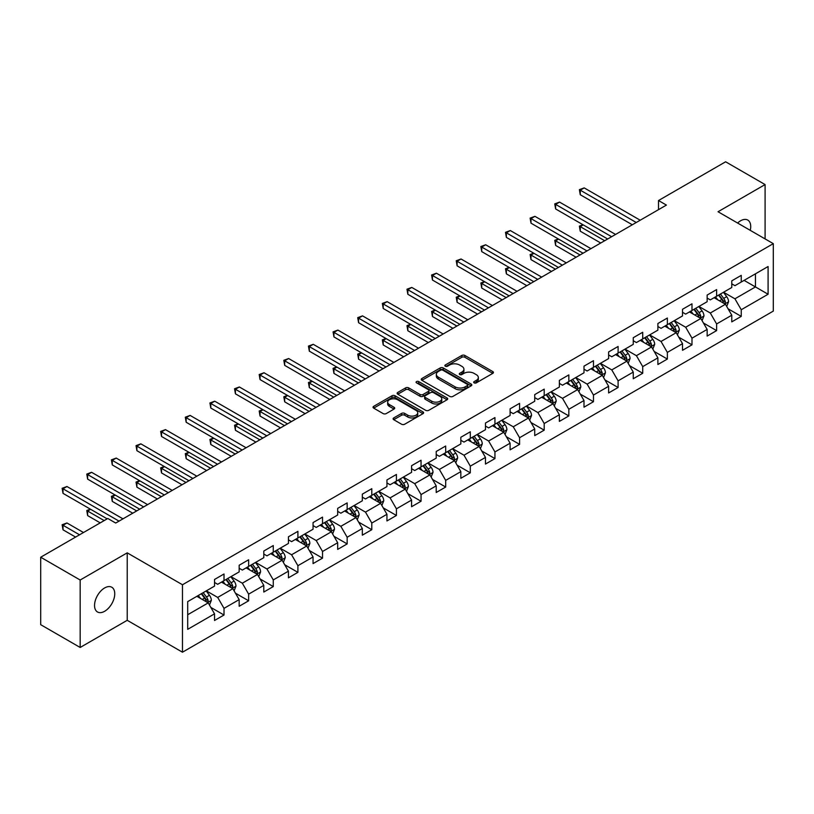 <?xml version="1.0" encoding="UTF-8"?>
<svg xmlns="http://www.w3.org/2000/svg" width="814" height="814" viewBox="0 0 814 814"><rect width="100%" height="100%" fill="white"/><g stroke="black" fill="none" stroke-linecap="round" stroke-linejoin="round"><path stroke-width="1.22" d="M474.145 382.865A1.536 0.885 0 0 0 476.312 382.865L492.785 373.361A2.188 1.262 0 0 0 493.426 372.466A2.188 1.262 0 0 0 492.785 371.571L464.886 355.464A2.188 1.262 0 0 0 461.792 355.464L445.319 364.977A1.536 0.885 0 0 0 444.871 365.598A1.536 0.885 0 0 0 445.319 366.229A1.536 0.885 0 0 0 447.486 366.229L449.623 364.998A7.011 4.05 0 0 1 459.544 364.998L461.864 366.341A7.011 4.05 0 0 1 463.919 369.2A7.011 4.05 0 0 1 461.864 372.069L459.737 373.3A1.536 0.885 0 0 0 459.289 373.921A1.536 0.885 0 0 0 459.737 374.552A1.536 0.885 0 0 0 461.904 374.552L464.031 373.321A7.011 4.05 0 0 1 473.952 373.321L476.282 374.664A7.011 4.05 0 0 1 478.337 377.523A7.011 4.05 0 0 1 476.282 380.382L474.145 381.613A1.536 0.885 0 0 0 473.697 382.244A1.536 0.885 0 0 0 474.145 382.865L474.145 381.613M104.64 611.283A14.286 8.252 120 0 0 113.98 598.687A14.286 8.252 120 0 0 111.793 587.24A14.286 8.252 120 0 0 104.64 587.942A14.286 8.252 120 0 0 95.309 600.539A14.286 8.252 120 0 0 97.497 611.986A14.286 8.252 120 0 0 104.64 611.283M750.264 230.352A14.286 8.252 120 0 0 747.761 220.065A14.286 8.252 120 0 0 740.618 220.767A14.286 8.252 120 0 0 737.606 223.036M393.752 417.918A2.188 1.262 0 0 0 393.111 418.813A2.188 1.262 0 0 0 393.752 419.709L401.577 424.226A2.188 1.262 0 0 0 404.68 424.226L422.965 413.675A2.188 1.262 0 0 0 423.606 412.779A2.188 1.262 0 0 0 422.965 411.884L395.065 395.777A2.188 1.262 0 0 0 391.972 395.777L373.687 406.339A2.188 1.262 0 0 0 373.036 407.234A2.188 1.262 0 0 0 373.687 408.119L383.14 413.583A2.188 1.262 0 0 0 386.233 413.583L394.057 409.066A2.188 1.262 0 0 0 394.709 408.17A2.188 1.262 0 0 0 394.057 407.275L389.377 404.568A5.861 3.388 0 0 1 387.657 402.177A5.861 3.388 0 0 1 391.28 399.043A5.861 3.388 0 0 1 397.67 399.776L416.025 410.388A5.861 3.388 0 0 1 417.745 412.779A5.861 3.388 0 0 1 414.133 415.903A5.861 3.388 0 0 1 407.743 415.171L404.68 413.4A2.188 1.262 0 0 0 401.577 413.4L393.752 417.918L393.752 419.709L401.577 415.221L401.577 413.4M127.218 552.848L80.169 580.016L40.7 557.224L40.7 624.684L80.169 647.466L127.218 620.309L182.478 652.207L182.478 584.757L127.218 552.848L127.218 620.309M765.089 238.909L765.089 184.575L718.04 211.742L773.3 243.651L182.478 584.757M765.089 184.575L725.62 161.793L658.516 200.529L658.516 209.646M40.7 557.224L107.804 518.487L115.7 523.046L666.412 205.087L658.516 200.529M449.776 396.408A2.188 1.262 0 0 0 452.879 396.408L471.164 385.846A2.188 1.262 0 0 0 471.805 384.951A2.188 1.262 0 0 0 471.164 384.055L443.264 367.948A2.188 1.262 0 0 0 440.171 367.948L421.876 378.51A2.188 1.262 0 0 0 421.235 379.405A2.188 1.262 0 0 0 421.876 380.301L449.776 396.408M417.144 383.201A1.536 0.885 0 0 1 418.701 383.414L418.701 381.593L447.069 397.965A2.188 1.262 0 0 1 447.71 398.86A2.188 1.262 0 0 1 447.069 399.755L428.774 410.317A2.188 1.262 0 0 1 425.681 410.317L397.781 394.21L405.606 389.723L405.606 387.902L397.781 392.419A2.188 1.262 0 0 0 397.14 393.315A2.188 1.262 0 0 0 397.781 394.21L397.781 392.419M405.606 389.723A2.188 1.262 0 0 1 408.709 389.723L408.709 387.902A2.188 1.262 0 0 0 405.606 387.902M408.709 387.902L420.024 394.434A2.188 1.262 0 0 0 423.117 394.434L428.317 391.432A2.188 1.262 0 0 0 428.958 390.547A2.188 1.262 0 0 0 428.317 389.652L416.534 382.845A1.536 0.885 0 0 1 416.086 382.224A1.536 0.885 0 0 1 417.033 381.4A1.536 0.885 0 0 1 418.701 381.593M182.478 652.207L773.3 311.101L773.3 243.651M210.826 607.407L224.013 615.018L224.013 608.363L239.163 599.613L239.163 606.267L248.636 600.793L248.636 594.139L263.797 585.388L263.797 592.043L273.27 586.579L273.27 579.924L288.431 571.174L288.431 577.828L297.904 572.354L297.904 565.699L313.054 556.949L313.054 563.603L322.527 558.139L322.527 551.485L337.688 542.735L337.688 549.389L347.161 543.915L347.161 537.26L362.322 528.51L362.322 535.164L371.795 529.7L371.795 523.046L386.945 514.295L386.945 520.95L396.418 515.476L396.418 508.821L411.579 500.071L411.579 506.725L421.052 501.251L421.052 494.597L436.212 485.846L436.212 492.501L445.685 487.037L445.685 480.382L460.836 471.632L460.836 478.286L470.309 472.812L470.309 466.157L485.47 457.407L485.47 464.061L494.943 458.597L494.943 451.943L510.103 443.192L510.103 449.847L519.576 444.373L519.576 437.718L534.727 428.968L534.727 435.622L544.2 430.158L544.2 423.504L559.36 414.753L559.36 421.408L568.833 415.934L568.833 409.279L583.994 400.529L583.994 407.183L593.467 401.709L593.467 395.055L608.628 386.304L608.628 392.959L618.101 387.495L618.101 380.84L633.251 372.09L633.251 378.744L642.724 373.27L642.724 366.615L657.885 357.865L657.885 364.519L667.358 359.055L667.358 352.401L682.519 343.65L682.519 350.305L691.992 344.831L691.992 338.176L707.142 329.426L707.142 336.08L716.615 330.616L716.615 323.962L731.776 315.211L731.776 321.866L741.249 316.392L741.249 309.737L768.09 294.241L768.09 266.524L755.463 273.819L755.463 286.945L768.09 294.241M224.013 615.018L214.53 620.492L214.53 613.837L187.698 629.334L187.698 601.617L214.53 586.121L214.53 579.466L224.013 573.992L224.013 580.647L239.163 571.896L239.163 565.242L248.636 559.778L248.636 566.432L263.797 557.682L263.797 551.027L273.27 545.553L273.27 552.207L288.431 543.457L288.431 536.802L297.904 531.339L297.904 537.993L313.054 529.242L313.054 522.588L322.527 517.114L322.527 523.768L337.688 515.018L337.688 508.363L347.161 502.899L347.161 509.554L362.322 500.803L362.322 494.149L371.795 488.675L371.795 495.329L386.945 486.579L386.945 479.924L396.418 474.45L396.418 481.105L411.579 472.354L411.579 465.7L421.052 460.236L421.052 466.89L436.212 458.14L436.212 451.485L445.685 446.011L445.685 452.665L460.836 443.915L460.836 437.26L470.309 431.796L470.309 438.451L485.47 429.7L485.47 423.046L494.943 417.572L494.943 424.226L510.103 415.476L510.103 408.821L519.576 403.357L519.576 410.012L534.727 401.261L534.727 394.607L544.2 389.133L544.2 395.787L559.36 387.037L559.36 380.382L568.833 374.908L568.833 381.562L583.994 372.812L583.994 366.158L593.467 360.694L593.467 367.348L608.628 358.598L608.628 351.943L618.101 346.469L618.101 353.123L633.251 344.373L633.251 337.718L642.724 332.254L642.724 338.909L657.885 330.158L657.885 323.504L667.358 318.03L667.358 324.684L682.519 315.934L682.519 309.279L691.992 303.815L691.992 310.47L707.142 301.719L707.142 295.065L716.615 289.591L716.615 296.245L731.776 287.495L731.776 280.84L741.249 275.366L741.249 282.02L768.09 266.524M221.479 582.112L232.845 588.675L217.694 597.425L206.329 590.862M214.53 582.478L217.694 584.299L224.013 580.647M217.694 597.425L224.013 608.363M232.845 588.675L239.163 599.613M246.113 567.887L257.478 574.45L242.328 583.2L230.952 576.638M239.163 568.253L242.328 570.075L248.636 566.432M242.328 583.2L248.636 594.139M257.478 574.45L263.797 585.388M270.747 553.673L282.112 560.236L266.951 568.986L255.586 562.423M263.797 554.039L266.951 555.86L273.27 552.207M266.951 568.986L273.27 579.924M282.112 560.236L288.431 571.174M295.37 539.448L306.746 546.011L291.585 554.761L280.219 548.198M288.431 539.814L291.585 541.636L297.904 537.993M291.585 554.761L297.904 565.699M306.746 546.011L313.054 556.949M320.004 525.234L331.369 531.796L316.219 540.547L304.843 533.984M313.054 525.59L316.219 527.421L322.527 523.768M316.219 540.547L322.527 551.485M331.369 531.796L337.688 542.735M344.637 511.009L356.003 517.572L340.842 526.322L329.477 519.759M337.688 511.375L340.842 513.196L347.161 509.554M340.842 526.322L347.161 537.26M356.003 517.572L362.322 528.51M369.261 496.784L380.637 503.347L365.476 512.108L354.11 505.535M362.322 497.151L365.476 498.972L371.795 495.329M365.476 512.108L371.795 523.046M380.637 503.347L386.945 514.295M393.895 482.57L405.26 489.133L390.11 497.883L378.734 491.32M386.945 482.936L390.11 484.757L396.418 481.105M390.11 497.883L396.418 508.821M405.26 489.133L411.579 500.071M418.528 468.345L429.894 474.908L414.733 483.658L403.368 477.096M411.579 468.711L414.733 470.533L421.052 466.89M414.733 483.658L421.052 494.597M429.894 474.908L436.212 485.846M443.152 454.131L454.527 460.693L439.367 469.444L428.001 462.881M436.212 454.497L439.367 456.318L445.685 452.665M439.367 469.444L445.685 480.382M454.527 460.693L460.836 471.632M467.785 439.906L479.151 446.469L464 455.219L452.625 448.656M460.836 440.272L464 442.094L470.309 438.451M464 455.219L470.309 466.157M479.151 446.469L485.47 457.407M492.419 425.691L503.785 432.254L488.624 441.005L477.258 434.442M485.47 426.048L488.624 427.879L494.943 424.226M488.624 441.005L494.943 451.943M503.785 432.254L510.103 443.192M517.043 411.467L528.418 418.03L513.258 426.78L501.892 420.217M510.103 411.833L513.258 413.654L519.576 410.012M513.258 426.78L519.576 437.718M528.418 418.03L534.727 428.968M541.676 397.242L553.042 403.805L537.891 412.556L526.526 405.993M534.727 397.608L537.891 399.43L544.2 395.787M537.891 412.556L544.2 423.504M553.042 403.805L559.36 414.753M566.31 383.028L577.675 389.591L562.515 398.341L551.149 391.778M559.36 383.394L562.515 385.215L568.833 381.562M562.515 398.341L568.833 409.279M577.675 389.591L583.994 400.529M590.944 368.803L602.309 375.366L587.148 384.116L575.783 377.554M583.994 369.169L587.148 370.991L593.467 367.348M587.148 384.116L593.467 395.055M602.309 375.366L608.628 386.304M615.567 354.589L626.943 361.151L611.782 369.902L600.417 363.339M608.628 354.955L611.782 356.776L618.101 353.123M611.782 369.902L618.101 380.84M626.943 361.151L633.251 372.09M640.201 340.364L651.566 346.927L636.416 355.677L625.04 349.114M633.251 340.73L636.416 342.552L642.724 338.909M636.416 355.677L642.724 366.615M651.566 346.927L657.885 357.865M664.835 326.149L676.2 332.712L661.039 341.463L649.674 334.9M657.885 326.506L661.039 328.337L667.358 324.684M661.039 341.463L667.358 352.401M676.2 332.712L682.519 343.65M689.458 311.925L700.834 318.488L685.673 327.238L674.307 320.675M682.519 312.291L685.673 314.112L691.992 310.47M685.673 327.238L691.992 338.176M700.834 318.488L707.142 329.426M714.092 297.7L725.457 304.263L710.307 313.014L698.931 306.451M707.142 298.066L710.307 299.888L716.615 296.245M710.307 313.014L716.615 323.962M725.457 304.263L731.776 315.211M744.088 280.382L755.463 286.945L734.93 298.799L723.565 292.236M731.776 283.852L734.93 285.673L741.249 282.02M734.93 298.799L741.249 309.737M80.169 580.016L80.169 647.466M187.698 614.743L208.221 602.889L196.856 596.326M208.221 602.889L214.53 613.837M728.062 308.781L741.249 316.392M703.438 323.005L716.615 330.616M678.805 337.22L691.992 344.831M654.171 351.445L667.358 359.055M629.548 365.659L642.724 373.27M604.914 379.884L618.101 387.495M580.28 394.098L593.467 401.709M555.647 408.323L568.833 415.934M531.023 422.547L544.2 430.158M506.389 436.762L519.576 444.373M481.756 450.987L494.943 458.597M457.132 465.201L470.309 472.812M432.499 479.426L445.685 487.037M407.865 493.64L421.052 501.251M383.241 507.865L396.418 515.476M358.608 522.089L371.795 529.7M333.974 536.304L347.161 543.915M309.351 550.529L322.527 558.139M284.717 564.743L297.904 572.354M260.083 578.968L273.27 586.579M235.46 593.182L248.636 600.793M474.755 383.089L476.282 382.214A7.011 4.05 0 0 0 478.337 379.344L478.337 377.523M463.919 369.2L463.919 371.021A7.011 4.05 0 0 1 461.864 373.891L460.348 374.766M492.785 371.571L492.785 373.361L464.886 357.295A2.188 1.262 0 0 0 461.792 357.295L445.93 366.442M471.133 385.867L443.264 369.77A2.188 1.262 0 0 0 440.171 369.77L421.906 380.311M467.287 385.571A1.536 0.885 0 0 0 467.735 384.951A1.536 0.885 0 0 0 467.287 384.32L442.806 370.187A1.536 0.885 0 0 0 440.628 370.187L438.39 371.479A7.011 4.05 0 0 0 436.335 374.348A7.011 4.05 0 0 0 438.39 377.208L455.128 386.874A7.011 4.05 0 0 0 465.038 386.874L467.287 385.571L467.287 387.403A1.536 0.885 0 0 0 467.735 386.772L467.735 384.951M436.335 374.348L436.335 376.17A7.011 4.05 0 0 0 438.39 379.029L438.39 377.208M467.287 387.403L465.038 388.695A7.011 4.05 0 0 1 455.128 388.695L438.39 379.029M408.709 389.723L420.024 396.255A2.188 1.262 0 0 0 423.117 396.255L428.317 393.264A2.188 1.262 0 0 0 428.958 392.368L428.958 390.547M418.701 383.414L447.039 399.776M431.756 401.21A5.861 3.388 0 0 0 438.146 401.943A5.861 3.388 0 0 0 441.768 398.819A5.861 3.388 0 0 0 440.048 396.428L433.577 392.694A2.188 1.262 0 0 0 430.484 392.694L425.295 395.685A2.188 1.262 0 0 0 424.643 396.581A2.188 1.262 0 0 0 425.295 397.476L431.756 401.21L431.756 403.032A5.861 3.388 0 0 0 438.146 403.764A5.861 3.388 0 0 0 441.768 400.641L441.768 398.819M424.643 396.581L424.643 398.402A2.188 1.262 0 0 0 425.295 399.298L425.295 397.476M431.756 403.032L425.295 399.298M417.745 412.779L417.745 414.601A5.861 3.388 0 0 1 414.133 417.724A5.861 3.388 0 0 1 407.743 416.992L404.68 415.221A2.188 1.262 0 0 0 401.577 415.221M387.657 402.177L387.657 403.998A5.861 3.388 0 0 0 389.377 406.389L389.377 404.568M394.037 409.076L389.377 406.389M422.934 413.685L395.065 397.598A2.188 1.262 0 0 0 391.972 397.598L373.707 408.14M726.709 306.43L728.581 301.699A5.922 3.419 -120 0 0 726.699 296.662L723.442 292.307M717.755 299.817L715.547 296.866M583.251 224.898L580.25 226.628L580.25 231.186L600.732 243.01M724.541 303.734L725.396 301.953A5.922 3.419 -120 0 0 723.697 298.392L720.441 294.037M718.955 294.892L722.567 299.725A3.012 1.74 60 0 1 723.117 300.641L725.396 301.953M718.548 295.136L721.804 299.481A5.922 3.419 60 0 1 723.493 303.042M580.25 231.186L579.385 226.129L604.68 240.73M579.385 226.129L582.905 224.695M636.253 222.497L580.25 190.171L584.198 187.892L640.201 220.218M632.305 224.776L580.25 194.729L580.25 190.171L579.385 189.662L584.198 187.892M580.25 194.729L579.385 189.662M702.075 320.645L703.957 315.913A5.922 3.419 -120 0 0 702.065 310.877L698.809 306.532M693.131 314.041L690.913 311.09M558.618 239.123L555.616 240.852L555.616 245.411L576.098 257.234M699.918 317.959L700.762 316.168A5.922 3.419 -120 0 0 699.063 312.607L695.807 308.262M694.322 309.117L697.944 313.939A3.012 1.74 60 0 1 698.493 314.855L700.762 316.168M693.915 309.351L697.171 313.705A5.922 3.419 60 0 1 698.87 317.267M555.616 245.411L554.751 240.354L580.046 254.955M554.751 240.354L558.272 238.919M677.441 334.869L679.324 330.138A5.922 3.419 -120 0 0 677.431 325.101L674.175 320.747M668.498 328.266L666.279 325.305M533.994 253.337L530.993 255.067L530.993 259.625L551.465 271.449M675.284 332.183L676.129 330.392A5.922 3.419 -120 0 0 674.44 326.831L671.174 322.476M669.698 323.341L673.31 328.164A3.012 1.74 60 0 1 673.86 329.08L676.129 330.392M669.281 323.575L672.537 327.92A5.922 3.419 60 0 1 674.236 331.481M530.993 259.625L530.118 254.568L555.413 269.169M530.118 254.568L533.638 253.134M611.619 236.721L555.616 204.385L559.564 202.106L615.567 234.442M607.671 239.001L555.616 208.944L555.616 204.385L554.751 203.887L559.564 202.106M555.616 208.944L554.751 203.887M586.996 250.946L530.993 218.61L534.94 216.331L590.944 248.667M583.048 253.215L530.993 223.168L530.993 218.61L530.118 218.111L534.94 216.331M530.993 223.168L530.118 218.111M652.818 349.084L654.69 344.353A5.922 3.419 -120 0 0 652.808 339.316L649.552 334.971M643.864 342.48L641.656 339.53M509.361 267.562L506.359 269.292L506.359 273.85L526.841 285.673M650.651 346.398L651.495 344.607A5.922 3.419 -120 0 0 649.806 341.056L646.55 336.701M645.064 337.556L648.677 342.379A3.012 1.74 60 0 1 649.226 343.294L651.495 344.607M644.647 337.79L647.913 342.145A5.922 3.419 60 0 1 649.603 345.706M506.359 273.85L505.494 268.793L530.779 283.394M505.494 268.793L509.015 267.358M628.184 363.309L630.067 358.577A5.922 3.419 -120 0 0 628.174 353.541L624.918 349.186M619.24 356.705L617.022 353.744M484.727 281.776L481.725 283.516L481.725 288.064L502.207 299.888M626.027 360.622L626.872 358.832A5.922 3.419 -120 0 0 625.172 355.27L621.916 350.926M620.431 351.78L624.053 356.603A3.012 1.74 60 0 1 624.592 357.519L626.872 358.832M620.024 352.014L623.28 356.369A5.922 3.419 60 0 1 624.979 359.92M481.725 288.064L480.86 283.007L506.155 297.609M480.86 283.007L484.381 281.583M603.55 377.533L605.433 372.802A5.922 3.419 -120 0 0 603.54 367.755L600.284 363.41M594.607 370.919L592.389 367.969M460.093 296.001L457.102 297.731L457.102 302.289L477.574 314.112M601.393 374.837L602.238 373.046A5.922 3.419 -120 0 0 600.549 369.495L597.283 365.14M595.807 365.995L599.419 370.828A3.012 1.74 60 0 1 599.969 371.744L602.238 373.046M595.39 366.239L598.646 370.584A5.922 3.419 60 0 1 600.345 374.145M457.102 302.289L456.227 297.232L481.522 311.833M456.227 297.232L459.747 295.797M562.362 265.161L506.359 232.824L510.307 230.545L566.31 262.881M558.414 267.44L506.359 237.383L506.359 232.824L505.494 232.326L510.307 230.545M506.359 237.383L505.494 232.326M537.728 279.385L481.725 247.049L485.673 244.77L541.676 277.106M533.781 281.664L481.725 251.607L481.725 247.049L480.86 246.55L485.673 244.77M481.725 251.607L480.86 246.55M513.105 293.6L457.102 261.274L461.05 258.994L517.053 291.32M509.157 295.879L457.102 265.822L457.102 261.274L456.227 260.765L461.05 258.994M457.102 265.822L456.227 260.765M488.471 307.824L432.468 275.488L436.416 273.209L492.419 305.545M484.523 310.103L432.468 280.047L432.468 275.488L431.603 274.99L436.416 273.209M432.468 280.047L431.603 274.99M463.838 322.039L407.834 289.713L411.782 287.434L467.785 319.76M459.89 324.318L407.834 294.271L407.834 289.713L406.969 289.204L411.782 287.434M407.834 294.271L406.969 289.204M439.214 336.263L383.211 303.927L387.149 301.648L443.152 333.984M435.266 338.543L383.211 308.486L383.211 303.927L382.336 303.429L387.149 301.648M383.211 308.486L382.336 303.429M414.58 350.488L358.577 318.152L362.525 315.873L418.528 348.209M410.632 352.757L358.577 322.71L358.577 318.152L357.712 317.653L362.525 315.873M358.577 322.71L357.712 317.653M389.947 364.703L333.944 332.366L337.891 330.087L393.895 362.423M385.999 366.982L333.944 336.925L333.944 332.366L333.079 331.868L337.891 330.087M333.944 336.925L333.079 331.868M365.313 378.927L309.31 346.591L313.258 344.312L369.261 376.648M361.365 381.206L309.31 351.149L309.31 346.591L308.445 346.092L313.258 344.312M309.31 351.149L308.445 346.092M340.69 393.142L284.686 360.816L288.634 358.536L344.637 390.862M336.742 395.421L284.686 365.364L284.686 360.816L283.811 360.307L288.634 358.536M284.686 365.364L283.811 360.307M316.056 407.366L260.053 375.03L264.001 372.751L320.004 405.087M312.108 409.646L260.053 379.589L260.053 375.03L259.188 374.532L264.001 372.751M260.053 379.589L259.188 374.532M291.422 421.581L235.419 389.255L239.367 386.976L295.37 419.302M287.474 423.86L235.419 393.813L235.419 389.255L234.554 388.746L239.367 386.976M235.419 393.813L234.554 388.746M266.799 435.805L210.795 403.469L214.743 401.19L270.747 433.526M262.851 438.085L210.795 408.028L210.795 403.469L209.92 402.971L214.743 401.19M210.795 408.028L209.92 402.971M242.165 450.03L186.162 417.694L190.11 415.415L246.113 447.751M238.217 452.299L186.162 422.252L186.162 417.694L185.297 417.195L190.11 415.415M186.162 422.252L185.297 417.195M217.531 464.245L161.528 431.908L165.476 429.629L221.479 461.965M213.583 466.524L161.528 436.467L161.528 431.908L160.663 431.41L165.476 429.629M161.528 436.467L160.663 431.41M192.908 478.469L136.905 446.133L140.853 443.854L196.856 476.19M188.96 480.748L136.905 450.691L136.905 446.133L136.03 445.634L140.853 443.854M136.905 450.691L136.03 445.634M168.274 492.684L112.271 460.358L116.219 458.079L172.222 490.404M164.326 494.963L112.271 464.916L112.271 460.358L111.406 459.849L116.219 458.079M112.271 464.916L111.406 459.849M578.927 391.748L580.799 387.016A5.922 3.419 -120 0 0 578.917 381.98L575.651 377.625M569.973 385.144L567.765 382.183M435.47 310.215L432.468 311.955L432.468 316.514L452.94 328.337M576.76 389.061L577.604 387.271A5.922 3.419 -120 0 0 575.915 383.709L572.659 379.365M571.174 380.219L574.786 385.042A3.012 1.74 60 0 1 575.335 385.958L577.604 387.271M570.756 380.453L574.023 384.808A5.922 3.419 60 0 1 575.712 388.37M432.468 316.514L431.603 311.447L456.888 326.058M431.603 311.447L435.124 310.022M554.293 405.972L556.176 401.241A5.922 3.419 -120 0 0 554.283 396.204L551.027 391.849M545.339 399.359L543.131 396.408M410.836 324.44L407.834 326.17L407.834 330.728L428.317 342.552M552.126 403.276L552.981 401.495A5.922 3.419 -120 0 0 551.281 397.934L548.026 393.579M546.54 394.434L550.162 399.267A3.012 1.74 60 0 1 550.702 400.183L552.981 401.495M546.133 394.678L549.389 399.023A5.922 3.419 60 0 1 551.078 402.584M407.834 330.728L406.969 325.671L432.265 340.272M406.969 325.671L410.49 324.237M529.66 420.187L531.542 415.455A5.922 3.419 -120 0 0 529.649 410.419L526.393 406.074M520.716 413.583L518.498 410.632M386.202 338.665L383.211 340.394L383.211 344.953L403.683 356.776M527.503 417.501L528.347 415.71A5.922 3.419 -120 0 0 526.658 412.149L523.392 407.804M521.916 408.659L525.529 413.481A3.012 1.74 60 0 1 526.078 414.397L528.347 415.71M521.499 408.893L524.755 413.247A5.922 3.419 60 0 1 526.455 416.809M383.211 344.953L382.336 339.896L407.631 354.497M382.336 339.896L385.856 338.461M505.036 434.411L506.908 429.68A5.922 3.419 -120 0 0 505.026 424.643L501.76 420.289M496.082 427.808L493.874 424.847M361.579 352.879L358.577 354.609L358.577 359.167L379.049 370.991M502.869 431.725L503.713 429.934A5.922 3.419 -120 0 0 502.024 426.373L498.768 422.018M497.283 422.883L500.895 427.706A3.012 1.74 60 0 1 501.444 428.622L503.713 429.934M496.866 423.117L500.132 427.462A5.922 3.419 60 0 1 501.821 431.023M358.577 359.167L357.712 354.11L382.997 368.711M357.712 354.11L361.233 352.676M480.402 448.636L482.285 443.895A5.922 3.419 -120 0 0 480.392 438.858L477.136 434.513M471.448 442.022L469.24 439.072M336.945 367.104L333.944 368.834L333.944 373.392L354.426 385.215M478.235 445.94L479.09 444.149A5.922 3.419 -120 0 0 477.391 440.598L474.135 436.243M472.649 437.098L476.261 441.921A3.012 1.74 60 0 1 476.811 442.836L479.09 444.149M472.242 437.332L475.498 441.687A5.922 3.419 60 0 1 477.187 445.248M333.944 373.392L333.079 368.335L358.374 382.936M333.079 368.335L336.599 366.9M455.769 462.851L457.651 458.119A5.922 3.419 -120 0 0 455.759 453.083L452.503 448.728M446.825 456.247L444.607 453.286M312.311 381.318L309.31 383.058L309.31 387.606L329.792 399.43M453.612 460.164L454.456 458.374A5.922 3.419 -120 0 0 452.757 454.812L449.501 450.468M448.026 451.322L451.638 456.145A3.012 1.74 60 0 1 452.187 457.061L454.456 458.374M447.608 451.556L450.864 455.911A5.922 3.419 60 0 1 452.564 459.462M309.31 387.606L308.445 382.549L333.74 397.151M308.445 382.549L311.966 381.125M431.145 477.075L433.017 472.344A5.922 3.419 -120 0 0 431.135 467.297L427.869 462.952M422.191 470.461L419.973 467.511M287.688 395.543L284.686 397.273L284.686 401.831L305.158 413.654M428.978 474.379L429.823 472.588A5.922 3.419 -120 0 0 428.133 469.037L424.867 464.682M423.392 465.537L427.004 470.37A3.012 1.74 60 0 1 427.554 471.286L429.823 472.588M422.975 465.781L426.241 470.126A5.922 3.419 60 0 1 427.93 473.687M284.686 401.831L283.811 396.774L309.106 411.375M283.811 396.774L287.342 395.339M406.512 491.29L408.384 486.558A5.922 3.419 -120 0 0 406.501 481.522L403.245 477.167M397.558 484.686L395.35 481.725M263.054 409.757L260.053 411.497L260.053 416.056L280.535 427.879M404.344 488.603L405.199 486.813A5.922 3.419 -120 0 0 403.5 483.251L400.244 478.907M398.758 479.761L402.37 484.584A3.012 1.74 60 0 1 402.92 485.5L405.199 486.813M398.351 479.995L401.607 484.35A5.922 3.419 60 0 1 403.296 487.912M260.053 416.056L259.188 410.989L284.483 425.6M259.188 410.989L262.708 409.564M381.878 505.514L383.76 500.783A5.922 3.419 -120 0 0 381.868 495.746L378.612 491.391M372.934 498.901L370.716 495.95M238.421 423.982L235.419 425.712L235.419 430.27L255.901 442.094M379.721 502.818L380.565 501.037A5.922 3.419 -120 0 0 378.866 497.476L375.61 493.121M374.125 493.976L377.747 498.809A3.012 1.74 60 0 1 378.296 499.725L380.565 501.037M373.718 494.22L376.974 498.565A5.922 3.419 60 0 1 378.673 502.126M235.419 430.27L234.554 425.213L259.849 439.814M234.554 425.213L238.075 423.779M357.254 519.729L359.127 514.997A5.922 3.419 -120 0 0 357.244 509.961L353.978 505.616M348.3 513.125L346.082 510.175M213.797 438.207L210.795 439.936L210.795 444.495L231.268 456.318M355.087 517.043L355.932 515.252A5.922 3.419 -120 0 0 354.243 511.691L350.976 507.346M349.501 508.201L353.113 513.024A3.012 1.74 60 0 1 353.663 513.939L355.932 515.252M349.084 508.435L352.34 512.789A5.922 3.419 60 0 1 354.039 516.351M210.795 444.495L209.92 439.438L235.215 454.039M209.92 439.438L213.441 438.003M332.621 533.953L334.493 529.222A5.922 3.419 -120 0 0 332.611 524.185L329.355 519.831M323.667 527.35L321.459 524.389M189.163 452.421L186.162 454.151L186.162 458.709L206.644 470.533M330.453 531.267L331.298 529.476A5.922 3.419 -120 0 0 329.609 525.915L326.353 521.56M324.867 522.425L328.48 527.248A3.012 1.74 60 0 1 329.029 528.164L331.298 529.476M324.46 522.659L327.716 527.004A5.922 3.419 60 0 1 329.405 530.565M186.162 458.709L185.297 453.652L210.582 468.254M185.297 453.652L188.817 452.218M307.987 548.178L309.869 543.447A5.922 3.419 -120 0 0 307.977 538.4L304.721 534.055M299.043 541.564L296.825 538.614M164.53 466.646L161.528 468.376L161.528 472.934L182.01 484.757M305.83 545.482L306.675 543.691A5.922 3.419 -120 0 0 304.975 540.14L301.719 535.785M300.234 536.64L303.856 541.463A3.012 1.74 60 0 1 304.395 542.378L306.675 543.691M299.827 536.884L303.083 541.229A5.922 3.419 60 0 1 304.782 544.79M161.528 472.934L160.663 467.877L185.958 482.478M160.663 467.877L164.184 466.442M283.353 562.393L285.236 557.661A5.922 3.419 -120 0 0 283.343 552.625L280.087 548.27M274.41 555.789L272.191 552.828M139.906 480.86L136.905 482.6L136.905 487.148L157.377 498.972M281.196 559.706L282.041 557.916A5.922 3.419 -120 0 0 280.352 554.354L277.086 550.01M275.61 550.864L279.222 555.687A3.012 1.74 60 0 1 279.772 556.603L282.041 557.916M275.193 551.098L278.449 555.453A5.922 3.419 60 0 1 280.148 559.004M136.905 487.148L136.03 482.092L161.325 496.693M136.03 482.092L139.55 480.667M258.73 576.617L260.602 571.886A5.922 3.419 -120 0 0 258.72 566.839L255.454 562.494M249.776 570.004L247.568 567.053M115.273 495.085L112.271 496.815L112.271 501.373L132.743 513.196M256.563 573.921L257.407 572.13A5.922 3.419 -120 0 0 255.718 568.579L252.462 564.224M250.977 565.079L254.589 569.912A3.012 1.74 60 0 1 255.138 570.828L257.407 572.13M250.559 565.323L253.826 569.668A5.922 3.419 60 0 1 255.515 573.229M112.271 501.373L111.406 496.316L136.691 510.917M111.406 496.316L114.927 494.881M234.096 590.832L235.979 586.1A5.922 3.419 -120 0 0 234.086 581.064L230.83 576.719M225.152 584.228L222.934 581.267M90.639 509.299L87.637 511.039L87.637 515.598L100.224 522.863M231.929 588.146L232.784 586.355A5.922 3.419 -120 0 0 231.084 582.793L227.828 578.449M226.343 579.303L229.965 584.126A3.012 1.74 60 0 1 230.504 585.042L232.784 586.355M225.936 579.537L229.192 583.892A5.922 3.419 60 0 1 230.891 587.454M87.637 515.598L86.772 510.531L104.172 520.584M86.772 510.531L90.293 509.106M143.64 506.908L87.637 474.572L91.585 472.293L147.588 504.629M139.693 509.188L87.637 479.131L87.637 474.572L86.772 474.074L91.585 472.293M87.637 479.131L86.772 474.074M209.463 605.056L211.345 600.325A5.922 3.419 -120 0 0 209.452 595.288L206.196 590.933M200.519 598.443L198.301 595.492M83.486 532.519L66.962 522.975L63.014 525.254L63.014 529.812L75.59 537.077M207.305 602.37L208.15 600.579A5.922 3.419 -120 0 0 206.461 597.018L203.195 592.663M201.719 593.518L205.332 598.351A3.012 1.74 60 0 1 205.881 599.267L208.15 600.579M201.302 593.762L204.558 598.107A5.922 3.419 60 0 1 206.257 601.668M63.014 529.812L62.139 524.755L79.538 534.798M62.139 524.755L66.962 522.975M119.017 521.123L63.014 488.797L66.962 486.518L122.955 518.844M107.173 518.844L63.014 493.355L63.014 488.797L62.139 488.288L66.962 486.518M63.014 493.355L62.139 488.288M476.282 382.214L476.282 380.382M459.737 374.552L459.737 373.3M461.864 373.891L461.864 372.069M445.319 366.229L445.319 364.977M461.792 357.295L461.792 355.464M464.886 357.295L464.886 355.464M421.876 380.301L421.876 378.51M440.171 369.77L440.171 367.948M443.264 369.77L443.264 367.948M471.164 385.846L471.164 384.055M455.128 388.695L455.128 386.874M465.038 388.695L465.038 386.874M420.024 396.255L420.024 394.434M423.117 396.255L423.117 394.434M428.317 393.264L428.317 391.432M447.069 399.755L447.069 397.965M404.68 415.221L404.68 413.4M407.743 416.992L407.743 415.171M394.057 409.066L394.057 407.275M373.687 408.119L373.687 406.339M391.972 397.598L391.972 395.777M395.065 397.598L395.065 395.777M422.965 413.675L422.965 411.884M724.877 303.927L728.55 301.811M723.697 298.392L726.699 296.662M719.484 300.824L721.804 299.481M700.244 318.152L703.917 316.036M699.063 312.607L702.065 310.877M694.861 315.038L697.171 313.705M675.61 332.366L679.283 330.25M674.44 326.831L677.431 325.101M670.227 329.263L672.537 327.92M650.986 346.591L654.659 344.475M649.806 341.056L652.808 339.316M645.594 343.477L647.913 342.145M626.353 360.816L630.026 358.689M625.172 355.27L628.174 353.541M620.97 357.702L623.28 356.369M601.719 375.03L605.392 372.914M600.549 369.495L603.54 367.755M596.336 371.917L598.646 370.584M577.095 389.255L580.758 387.128M575.915 383.709L578.917 381.98M571.703 386.141L574.023 384.808M552.462 403.469L556.135 401.353M551.281 397.934L554.283 396.204M547.079 400.366L549.389 399.023M527.828 417.694L531.501 415.578M526.658 412.149L529.649 410.419M522.446 414.58L524.755 413.247M503.205 431.908L506.868 429.792M502.024 426.373L505.026 424.643M497.812 428.805L500.132 427.462M478.571 446.133L482.244 444.017M477.391 440.598L480.392 438.858M473.188 443.019L475.498 441.687M453.937 460.358L457.61 458.231M452.757 454.812L455.759 453.083M448.555 457.244L450.864 455.911M429.314 474.572L432.977 472.456M428.133 469.037L431.135 467.297M423.921 471.459L426.241 470.126M404.68 488.797L408.353 486.67M403.5 483.251L406.501 481.522M399.287 485.683L401.607 484.35M380.046 503.011L383.72 500.895M378.866 497.476L381.868 495.746M374.664 499.908L376.974 498.565M355.423 517.236L359.086 515.12M354.243 511.691L357.244 509.961M350.03 514.122L352.34 512.789M330.789 531.45L334.462 529.334M329.609 525.915L332.611 524.185M325.397 528.347L327.716 527.004M306.156 545.675L309.829 543.559M304.975 540.14L307.977 538.4M300.773 542.562L303.083 541.229M281.522 559.9L285.195 557.773M280.352 554.354L283.343 552.625M276.139 556.786L278.449 555.453M256.898 574.114L260.572 571.998M255.718 568.579L258.72 566.839M251.506 571.001L253.826 569.668M232.265 588.339L235.938 586.212M231.084 582.793L234.086 581.064M226.882 585.225L229.192 583.892M207.631 602.553L211.304 600.437M206.461 597.018L209.452 595.288M202.248 599.45L204.558 598.107"/></g></svg>
